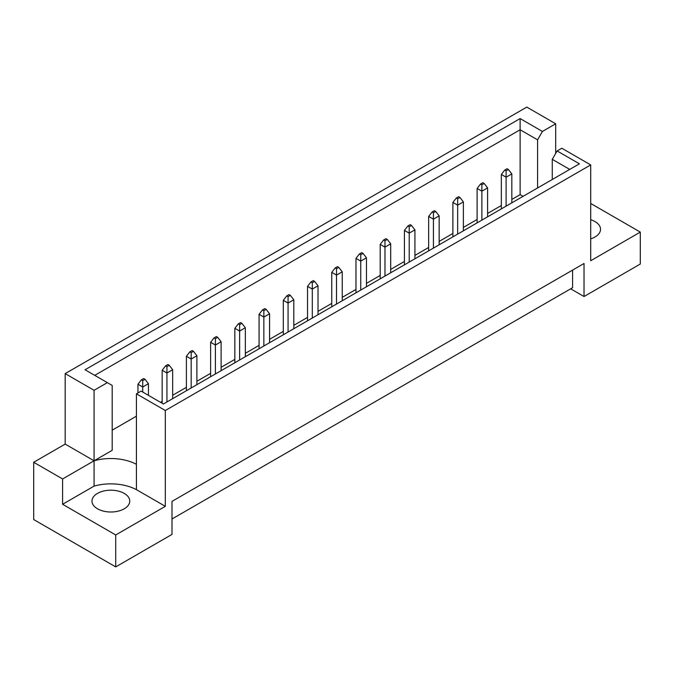 <?xml version="1.0" encoding="UTF-8"?>
<svg xmlns="http://www.w3.org/2000/svg" width="674" height="674" viewBox="0 0 674 674"><rect width="100%" height="100%" fill="white"/><g stroke="black" fill="none" stroke-linecap="round" stroke-linejoin="round"><path stroke-width="1.01" d="M590.702 219.724A18.88 10.902 180 0 1 594.999 221.586A18.88 10.902 180 0 1 600.526 229.295A18.88 10.902 180 0 1 590.702 238.857M124.21 493.385A18.88 10.902 0 0 0 103.636 491.026A18.88 10.902 0 0 0 91.976 501.094A18.88 10.902 0 0 0 97.511 508.803A18.88 10.902 0 0 0 118.085 511.17A18.88 10.902 0 0 0 129.745 501.094A18.88 10.902 0 0 0 124.21 493.385M171.996 518.997L572.58 287.714L572.58 270.097M165.324 410.508L136.418 393.827L136.418 464.31A37.769 21.804 0 0 0 94.074 460.789L65.176 444.099L33.7 462.271L33.7 519.544L115.726 566.901L171.996 534.415L171.996 501.372L584.029 263.492L584.029 296.526L640.3 264.039L640.3 232.1L590.702 260.737L590.702 164.919L165.324 410.508L165.324 506.326L115.726 534.962L115.726 566.901M65.176 444.099L65.176 373.615L526.798 107.099L555.696 123.789L542.427 131.447L537.582 139.838L520.126 129.762L94.739 375.359M523.058 196.353L520.126 194.66L511.827 199.445M501.338 205.503L487.597 213.431M477.108 219.488L463.375 227.416M452.886 233.474L439.153 241.41M428.656 247.468L414.923 255.395M404.434 261.453L390.701 269.381M380.203 275.439L366.471 283.366M355.982 289.424L342.249 297.352M331.751 303.41L318.018 311.337M307.529 317.395L293.797 325.323M283.299 331.381L269.566 339.317M259.077 345.366L245.344 353.302M234.847 359.36L221.114 367.288M210.625 373.345L196.892 381.273M186.403 387.331L172.662 395.259M162.173 401.316L160.479 402.294M136.418 416.187L112.196 430.172M94.074 390.305L107.351 382.638L112.196 385.435L112.196 450.325L94.074 460.789L94.074 390.305L65.176 373.615M107.351 382.638L85.05 369.765L520.126 118.573L542.427 131.447M555.696 153.386L555.696 123.789M590.702 203.464L640.3 232.1M115.726 534.962L62.598 504.287L94.074 486.114A37.769 21.804 180 0 1 136.418 489.644L165.324 506.326M33.7 462.271L62.598 478.961L62.598 504.287M136.418 393.827L141.11 391.114L163.411 403.996L579.413 163.816L557.112 150.942L561.804 148.238L590.702 164.919M584.029 296.526L570.676 288.817M94.074 486.114L94.074 460.789L62.598 478.961M520.126 194.66L520.126 118.573M537.582 187.97L537.582 139.838M552.267 179.486L552.267 159.334L557.112 150.942M569.724 169.41L552.267 159.334M136.418 464.31L136.418 489.644M145.003 379.293L143.672 378.518L141.38 379.841L142.72 380.608L145.003 379.293L148.44 383.691L142.72 387.002L142.72 392.041M142.72 380.608L142.72 387.002L137.951 384.247L137.951 392.942M148.44 395.343L148.44 383.691M137.951 384.247L141.38 379.841M169.233 365.3L167.893 364.533L165.61 365.856L166.941 366.622L169.233 365.3L172.662 369.706L166.941 373.008L166.941 401.957M166.941 366.622L166.941 373.008L162.173 370.262L162.173 403.279M172.662 398.654L172.662 369.706M162.173 370.262L165.61 365.856M193.455 351.314L192.124 350.547L189.832 351.87L191.172 352.637L193.455 351.314L196.892 355.72L191.172 359.023L191.172 387.971M191.172 352.637L191.172 359.023L186.403 356.276L186.403 390.718M196.892 384.66L196.892 355.72M186.403 356.276L189.832 351.87M241.907 323.343L240.576 322.568L238.284 323.891L239.624 324.666L241.907 323.343L245.344 327.749L239.624 331.052L239.624 359.992M239.624 324.666L239.624 331.052L234.847 328.297L234.847 362.747M245.344 356.689L245.344 327.749M234.847 328.297L238.284 323.891M290.359 295.372L289.028 294.597L286.736 295.92L288.068 296.695L290.359 295.372L293.797 299.778L288.068 303.081L288.068 332.021M288.068 296.695L288.068 303.081L283.299 300.326L283.299 334.776M293.797 328.718L293.797 299.778M283.299 300.326L286.736 295.92M338.811 267.393L337.48 266.626L335.189 267.949L336.52 268.715L338.811 267.393L342.249 271.799L336.52 275.102L336.52 304.05M336.52 268.715L336.52 275.102L331.751 272.355L331.751 306.805M342.249 300.747L342.249 271.799M331.751 272.355L335.189 267.949M217.685 337.329L216.346 336.562L214.062 337.876L215.394 338.651L217.685 337.329L221.114 341.735L215.394 345.037L215.394 373.977M215.394 338.651L215.394 345.037L210.625 342.282L210.625 376.732M221.114 370.675L221.114 341.735M210.625 342.282L214.062 337.876M266.137 309.358L264.798 308.582L262.506 309.905L263.846 310.68L266.137 309.358L269.566 313.764L263.846 317.066L263.846 346.006M263.846 310.68L263.846 317.066L259.077 314.311L259.077 348.761M269.566 342.704L269.566 313.764M259.077 314.311L262.506 309.905M314.589 281.387L313.25 280.611L310.958 281.934L312.298 282.701L314.589 281.387L318.018 285.784L312.298 289.095L312.298 318.035M312.298 282.701L312.298 289.095L307.529 286.34L307.529 320.79M318.018 314.733L318.018 285.784M307.529 286.34L310.958 281.934M363.042 253.407L361.702 252.64L359.411 253.963L360.75 254.73L363.042 253.407L366.471 257.813L360.75 261.116L360.75 290.064M360.75 254.73L360.75 261.116L355.982 258.369L355.982 292.811M366.471 286.753L366.471 257.813M355.982 258.369L359.411 253.963M387.264 239.422L385.932 238.655L383.641 239.978L384.972 240.744L387.264 239.422L390.701 243.828L384.972 247.131L384.972 276.07M384.972 240.744L384.972 247.131L380.203 244.376L380.203 278.825M390.701 272.768L390.701 243.828M380.203 244.376L383.641 239.978M435.716 211.451L434.376 210.676L432.093 211.998L433.424 212.773L435.716 211.451L439.153 215.857L433.424 219.16L433.424 248.099M433.424 212.773L433.424 219.16L428.656 216.405L428.656 250.854M439.153 244.797L439.153 215.857M428.656 216.405L432.093 211.998M484.168 183.48L482.828 182.705L480.545 184.027L481.876 184.794L484.168 183.48L487.597 187.886L481.876 191.189L481.876 220.128M481.876 184.794L481.876 191.189L477.108 188.434L477.108 222.883M487.597 216.826L487.597 187.886M477.108 188.434L480.545 184.027M411.494 225.436L410.154 224.669L407.863 225.984L409.202 226.759L411.494 225.436L414.923 229.842L409.202 233.145L409.202 262.085M409.202 226.759L409.202 233.145L404.434 230.39L404.434 264.84M414.923 258.782L414.923 229.842M404.434 230.39L407.863 225.984M459.938 197.465L458.606 196.69L456.315 198.013L457.654 198.788L459.938 197.465L463.375 201.871L457.654 205.174L457.654 234.114M457.654 198.788L457.654 205.174L452.886 202.419L452.886 236.869M463.375 230.811L463.375 201.871M452.886 202.419L456.315 198.013M508.39 169.486L507.059 168.719L504.767 170.042L506.107 170.808L508.39 169.486L511.827 173.892L506.107 177.203L506.107 206.143M506.107 170.808L506.107 177.203L501.338 174.448L501.338 208.898M511.827 202.84L511.827 173.892M501.338 174.448L504.767 170.042"/></g></svg>
